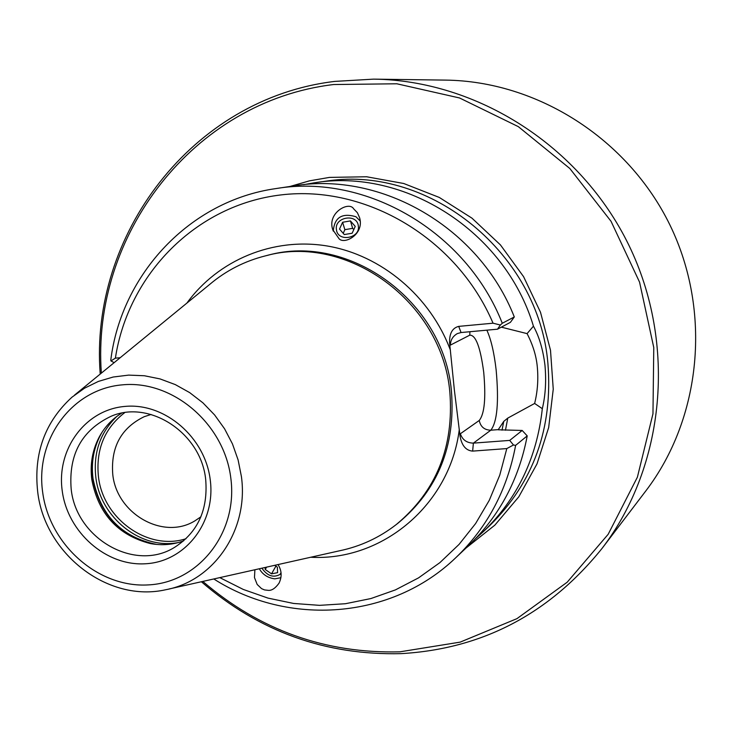 <?xml version="1.0" encoding="UTF-8"?>
<svg xmlns="http://www.w3.org/2000/svg" width="733" height="733" viewBox="0 0 733 733"><rect width="100%" height="100%" fill="white"/><g stroke="black" fill="none" stroke-linecap="round" stroke-linejoin="round"><path stroke-width="1.1" d="M333.277 231.161C334.404 217.472 341.963 212.652 355.954 216.73L360.16 220.999M353.673 208.859C349.146 200.76 326.945 212.79 332.736 229.612L338.499 237.932C342.824 245.766 364.796 234.743 359.591 217.683L357.374 212.698L353.673 208.859M259.326 568.762C262.643 574.553 267.802 577.916 274.82 578.85L280.922 577.696M254.892 569.761L254.47 577.567L257.173 584.448L261.534 588.617L264.494 589.918L268.351 590.358C271.796 590.661 275.361 588.26 279.044 583.156C282.113 576.688 281.784 570.494 278.027 564.575M501.335 327.156L527.082 333.616L533.441 326.167C539.176 336.539 543.016 349.54 544.958 365.181C546.378 380.876 545.499 395.38 542.319 408.684L534.632 403.452L507.767 418.103L503.763 421.383L498.165 429.785L522.18 430.454L527.219 435.888L515.629 445.371L513.485 444.995L506.805 448.578L472.638 451.107C466.014 450.584 461.836 445.691 460.095 436.428L454.378 390.148L449.613 343.044C449.256 333.561 452.288 328.008 458.711 326.377L493.043 323.198L500.364 325.012L502.279 323.262L514.3 316.958C479.263 227.587 381.591 171.11 293.731 185.907L276.084 188.555C189.645 200.723 121.513 274.224 110.793 359.995L110.949 360.92L114.146 362.661M534.632 403.452C537.601 391.477 538.48 379.181 537.271 366.564C536.263 355.807 532.873 344.822 527.082 333.616M121.486 413.238C111.81 419.258 104.26 427.431 98.845 437.738C92.285 450.667 89.939 464.63 91.808 479.62C98.405 513.925 117.931 535.237 150.402 543.574C161.856 545.664 172.942 544.766 183.644 540.862M151.071 414.475L144.19 416.701C121.156 427.935 110.683 447.167 112.763 474.388C116.602 513.778 163.202 540.496 194.914 520.842L200.915 516.802M169.039 588.993L339.727 550.749C360.563 546.387 379.456 537.619 396.416 524.434C436.327 491.128 454.13 446.965 449.824 391.935C442.054 301.749 346.929 232.984 265.575 255.826C244.749 261.049 226.195 270.523 209.913 284.239L74.574 395.06M475.882 538.352L483.184 531.791C517.223 498.935 536.932 457.905 542.319 408.684M120.175 357.722L115.383 358.162L110.949 360.92M213.789 578.969C288.417 626.697 391.486 619.724 455.862 557.639L468.827 545.379C499.494 515.968 518.955 479.474 527.219 435.888M514.3 316.958L510.415 322.337L497.515 329.19L461.057 332.535L457.255 333.625C452.747 336.328 450.465 340.149 450.419 345.096L449.613 343.044M533.441 326.167C505.11 231.197 404.369 167.335 313.275 182.975L303.609 184.689M497.515 329.19L500.364 325.012M513.485 444.995L509.701 440.405L473.39 443.126L472.638 451.107M509.701 440.405L522.18 430.454M460.095 436.428L460.361 433.753C462.413 439.837 466.756 442.961 473.39 443.126L490.817 430.198C484.431 430.051 480.573 426.808 479.235 420.476C484.522 413.98 486.016 397.927 483.725 372.318C480.417 347.259 475.763 334.88 469.761 335.164L450.419 345.096M445.527 80.108C537.124 81.198 627.796 138.537 669.953 225.031C712.064 311.543 701.316 418.286 645.709 491.073L602.123 548.321C665.005 466.069 677.063 344.171 628.804 245.069C580.527 145.986 477.11 80.328 373.583 79.137L445.527 80.108M336.429 229.612C337.611 242.449 360.636 238.518 358.327 225.865C357.063 213.065 334.184 217.005 336.429 229.612M344.29 234.569L352.152 233.231L355.23 226.396L350.447 220.917L342.604 222.264L339.526 229.081L344.29 234.569M342.604 222.264L344.867 229.676L343.218 233.332M344.867 229.676L352.655 228.339L350.447 220.917M352.655 228.339L353.773 229.621M261.901 568.185C267.38 576.001 273.446 578.062 280.088 574.37L281.051 572.601M275.91 566.114L271.54 573.838L277.596 572.656L277.349 567.113L274.738 565.308M271.54 573.838L265.236 569.504L265.135 567.461M266.583 567.14L265.236 569.504M101.356 373.134C91.258 236.026 192.788 101.227 333.652 84.533L396.828 83.782L459.536 97.965L518.323 126.644L569.825 168.498L611.047 221.311L639.561 282.15L653.772 347.552L652.966 413.797L637.389 477.183L608.179 534.284L567.214 582.194L516.939 618.652L460.168 642.126L399.897 651.829C325.516 653.708 259.821 630.243 202.821 581.425M289.929 186.475L309.381 180.868L329.438 177.404L366.637 176.763L403.718 183.497L439.278 197.434L471.951 218.15L500.428 244.895L523.582 276.662L540.496 312.249L550.501 350.246L553.25 389.186L548.669 427.541L537.014 463.87L518.808 496.809L494.821 525.176L466.032 548.018M313.275 182.975L328.247 180.831C430.564 165.979 538.691 253.783 547.89 363.183C553.048 428.072 533.67 482.204 489.745 525.588L483.184 531.791M486.849 330.171C491.046 339.342 494.152 352.646 496.159 370.092C499.008 401.922 497.231 421.961 490.817 430.198L498.312 429.62M205.698 479.611C201.172 433.011 149.477 399.412 111.169 416.243C81.803 430.152 68.471 454.414 71.174 489.03C76.122 538.819 135.229 572.5 174.921 547.13C197.855 532.222 208.117 509.728 205.698 479.639M98.845 437.738L99.954 435.778C93.247 448.99 90.855 463.256 92.752 478.576C99.486 513.613 119.442 535.392 152.62 543.913L150.402 543.574M102.079 432.195C93.961 446.205 90.929 461.616 92.99 478.429C100.32 515.262 121.577 537.271 156.761 544.445M116.904 416.335C100.229 432.433 93.201 452.71 95.812 477.146C100.238 517.516 140.782 549.924 178.385 542.548M124.628 412.697C104.517 428.31 95.785 449.586 98.433 476.532C102.904 518.79 147.965 551.152 186.008 538.718M450.41 350.154C430.326 296.15 381.252 255.047 327.129 245.976C272.951 237.006 218.086 260.078 186.888 303.096M396.416 524.434L398.156 523.069C437.958 489.855 455.715 445.82 451.418 390.964C443.685 301.061 348.853 232.526 267.719 255.304L265.575 255.826M165.869 589.708C213.981 580.811 248.844 529.895 241.414 476.569L238.115 459.957L232.462 443.905L224.564 428.787L214.641 414.988L202.922 402.838L189.691 392.622L175.297 384.596L160.069 378.924L144.392 375.745L128.632 375.113L113.166 377.028L98.369 381.426L84.561 388.178L72.063 397.121C44.951 421.851 33.489 453.388 37.685 491.742C44.631 553.69 107.806 603.012 165.869 589.708M42.651 492.145C49.423 544.756 98.204 588.013 148.304 584.907C198.487 582.588 237.987 532.946 230.868 478.484C224.5 423.976 172.805 379.841 122.319 384.852C71.724 389.067 35.138 439.589 42.651 492.145M62.213 490.725C67.509 532.268 106.12 566.371 145.565 563.759C185.073 561.79 215.896 522.656 210.261 479.987C205.213 437.271 164.797 402.628 125.123 406.403C85.349 409.555 56.34 449.228 62.213 490.725M493.043 323.198C457.007 238.436 366.124 184.679 281.234 194.886C196.178 204.773 128.174 274.279 115.383 358.162M219.79 577.622L243.301 589.451L268.031 598.119L293.585 603.451L319.533 605.348L345.445 603.717L370.88 598.559L395.389 589.909L418.534 577.879L439.882 562.642L459.041 544.427L475.616 523.536L489.278 500.318L499.75 475.176L506.805 448.578M310.682 557.254C382.131 561.295 450.016 504.982 459.307 429.373M455.862 557.639C487.262 527.522 507.181 490.102 515.629 445.371M502.279 323.262C466.261 231.436 366.042 173.391 276.084 188.555M502.013 430.189L503.763 421.383M505.468 430.234L507.767 418.103M460.361 433.753L479.235 420.476M458.711 326.377L461.057 332.535M469.761 335.164L469.935 331.719M334.816 81.4L373.583 79.137L334.743 81.409C192 98.359 89.334 235.366 100.219 374.068M332.956 230.299L332.736 229.612M201.373 581.755C259.006 631.544 325.608 655.504 401.18 653.634C482.442 648.925 549.429 613.814 602.123 548.321"/></g></svg>
